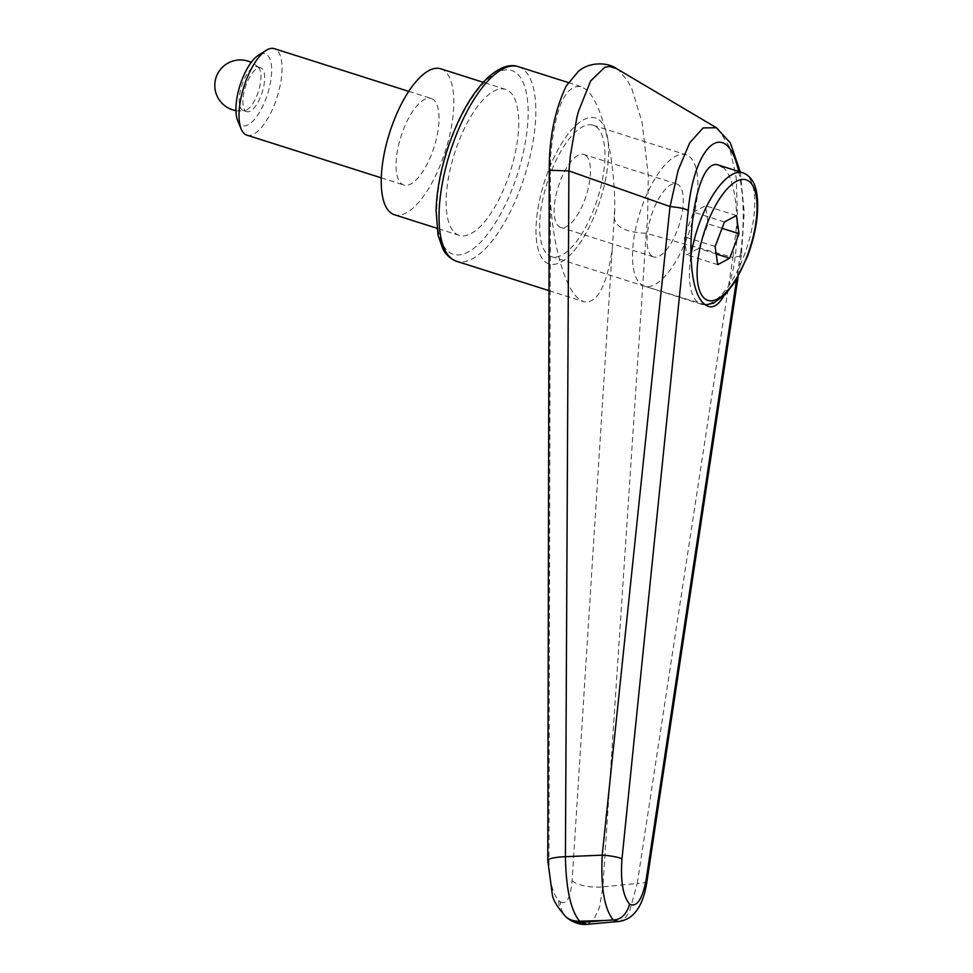 <?xml version="1.0" encoding="UTF-8"?>
<svg xmlns="http://www.w3.org/2000/svg" width="973" height="973" viewBox="0 0 973 973"><rect width="100%" height="100%" fill="white"/><g stroke="black" fill="none" stroke-linecap="round" stroke-linejoin="round"><path stroke-width="0.73" stroke-dasharray="4.87 3.65" d="M549.052 290.659L583.727 301.679L578.923 298.979C564.985 288.276 552.81 245.719 550.377 199.197L548.954 861.859C549.429 881.088 552.7 893.98 558.77 900.524A22.683 20.725 -51.1 0 0 564.571 915.654A22.683 20.725 -51.1 0 0 565.581 916.578M558.77 900.524L560.387 901.825A22.683 20.725 -51.1 0 0 566.189 916.955A22.683 20.725 -51.1 0 0 567.636 918.244L568.159 918.658M738.641 171.479C743.98 195.719 744.649 222.793 740.648 252.725L741.45 254.537L739.699 256.276L733.01 257.395L737.498 216.663L736.233 177.804L729.507 147.02L718.439 129.166L716.42 127.755M646.194 233.35L602.846 886.902A28687.032 20600.222 -159.1 0 0 637.242 883.423L732.961 257.395L646.206 233.35C628.4 232.279 610.533 228.558 614.766 210.229C615.216 156.908 601.849 101.362 585.661 89.248L580.845 86.536C564.778 84.894 554.646 108.818 550.438 158.295L549.246 169.618M616.554 68.609L619.059 70.36L627.962 81.355L632.036 89.334L642.156 122.513L648.298 175.736L647.604 218.718L646.267 233.35M550.377 199.185L550.438 158.295M455.376 233.24A76.563 29.336 107.6 0 0 459.256 235.357A76.563 29.336 107.6 0 0 508.599 176.648A76.563 29.336 107.6 0 0 509.499 91.535A76.563 29.336 107.6 0 0 505.619 89.419A76.563 29.336 107.6 0 0 456.276 148.127A76.563 29.336 107.6 0 0 455.376 233.24M545.245 261.786A76.563 29.336 107.6 0 0 549.125 263.902A76.563 29.336 107.6 0 0 598.468 205.194A76.563 29.336 107.6 0 0 599.356 120.08A76.563 29.336 107.6 0 0 595.488 117.964A76.563 29.336 107.6 0 0 546.133 176.672A76.563 29.336 107.6 0 0 545.245 261.786A76.563 29.336 107.6 0 0 549.125 263.902A76.563 29.336 107.6 0 0 598.468 205.194A76.563 29.336 107.6 0 0 599.356 120.08A76.563 29.336 107.6 0 0 595.488 117.964A76.563 29.336 107.6 0 0 546.133 176.672A76.563 29.336 107.6 0 0 545.245 261.786M547.957 254.707A68.901 26.405 107.6 0 0 551.436 256.604A68.901 26.405 107.6 0 0 595.853 203.771A68.901 26.405 107.6 0 0 596.656 127.171A68.901 26.405 107.6 0 0 593.165 125.262A68.901 26.405 107.6 0 0 548.748 178.095A68.901 26.405 107.6 0 0 547.957 254.707M722.55 167.161C741.268 179.385 742.083 266.456 723.754 296.011M614.766 210.229L612.272 249.173C606.593 286.524 597.081 304.026 583.727 301.679M560.387 901.825C566.566 905.17 570.47 898.079 572.124 880.577L612.272 249.173M572.124 880.577A22.683 7.687 -176.4 0 0 602.846 886.902L599.599 907.079L593.457 920.385L586.974 924.326M647.069 880.711A17.015 4.938 8.6 0 1 637.242 883.423L629.507 911.531L625.59 917.49L619.692 921.395M440.72 68.803A76.563 29.336 -72.4 0 1 444.588 70.907A76.563 29.336 -72.4 0 1 443.7 156.033A76.563 29.336 -72.4 0 1 394.357 214.729M689.516 156.665A68.901 26.405 -72.4 0 1 688.714 233.277A68.901 26.405 -72.4 0 1 644.296 286.111A68.901 26.405 -72.4 0 1 640.806 284.201A68.901 26.405 -72.4 0 1 641.608 207.602A68.901 26.405 -72.4 0 1 686.026 154.768A68.901 26.405 -72.4 0 1 689.516 156.665M651.63 255.863A38.275 14.668 107.6 0 0 653.576 256.921A38.275 14.668 107.6 0 0 678.242 227.573A38.275 14.668 107.6 0 0 678.692 185.004A38.275 14.668 107.6 0 0 676.758 183.958A38.275 14.668 107.6 0 0 652.08 213.306A38.275 14.668 107.6 0 0 651.63 255.863M585.831 155.51A38.275 14.668 -72.4 0 1 585.381 198.066A38.275 14.668 -72.4 0 1 560.716 227.414A38.275 14.668 -72.4 0 1 558.77 226.368A38.275 14.668 -72.4 0 1 559.22 183.8A38.275 14.668 -72.4 0 1 583.897 154.452A38.275 14.668 -72.4 0 1 585.831 155.51M237.68 120.616A37.692 14.449 107.6 0 0 240.465 124.629A37.692 14.449 107.6 0 0 265.714 99.38A37.692 14.449 107.6 0 0 267.101 54.853A37.692 14.449 107.6 0 0 258.453 55.242M246.801 135.125A45.366 17.38 107.6 0 0 276.04 100.341A45.366 17.38 107.6 0 0 276.575 49.903A45.366 17.38 107.6 0 0 274.277 48.65M433.569 99.781A45.366 17.38 107.6 0 0 431.27 98.528A45.366 17.38 107.6 0 0 402.031 133.313A45.366 17.38 107.6 0 0 401.496 183.751A45.366 17.38 107.6 0 0 403.795 185.004A45.366 17.38 107.6 0 0 433.046 150.219A45.366 17.38 107.6 0 0 433.569 99.781M258.21 67.319A22.963 8.806 -72.4 0 1 258.587 67.66A22.963 8.806 -72.4 0 1 258.477 91.243A22.963 8.806 -72.4 0 1 244.965 110.557A22.963 8.806 -72.4 0 1 243.141 110.46A22.963 8.806 -72.4 0 1 241.973 109.827A22.963 8.806 -72.4 0 1 242.241 84.298A22.963 8.806 -72.4 0 1 257.054 66.687A22.963 8.806 -72.4 0 1 258.21 67.319M245.67 110.995A22.963 8.806 107.6 0 0 246.826 111.64A22.963 8.806 107.6 0 0 261.628 94.028A22.963 8.806 107.6 0 0 261.895 68.487A22.963 8.806 107.6 0 0 260.74 67.855A22.963 8.806 107.6 0 0 245.926 85.466A22.963 8.806 107.6 0 0 245.67 110.995M724.484 221.966L693.53 212.126L684.165 236.67L686.743 254.817L698.699 248.407L708.076 223.863L705.486 205.729L693.53 212.126M736.439 215.556L705.486 205.729M722.063 228.314L708.076 223.863M716.177 253.965L698.699 248.407M717.697 264.644L686.743 254.817M715.119 246.51L684.165 236.67M518.341 66.687A102.08 39.115 -72.4 0 1 523.51 69.497A102.08 39.115 -72.4 0 1 519.74 190.051A102.08 39.115 -72.4 0 1 456.519 261.263M451.922 137.752A96.412 36.938 107.6 0 0 448.371 251.606A96.412 36.938 107.6 0 0 512.941 187.023A96.412 36.938 107.6 0 0 516.505 73.157A96.412 36.938 107.6 0 0 451.922 137.752M548.954 861.859A22.683 4.026 0.2 0 1 547.787 860.667M740.648 252.725L736.683 279.081M742.946 172.841A68.901 26.405 -72.4 0 1 746.425 174.751A68.901 26.405 -72.4 0 1 743.883 256.13A68.901 26.405 -72.4 0 1 701.217 304.184A68.901 26.405 -72.4 0 1 697.726 302.287A68.901 26.405 -72.4 0 1 690.769 256.775M568.305 82.559L580.845 86.536M459.256 235.357L436.853 228.241M551.436 256.604L708.539 306.519M593.165 125.262L686.026 154.768M505.619 89.419L483.216 82.304M616.517 68.621L615.593 68.086M740.307 172.014L744.223 212.491L741.462 254.537M738.142 276.563L741.45 254.537M705.51 304.902L644.296 286.111M653.576 256.921L560.716 227.414M408.745 91.377L431.27 98.528M258.587 67.66A25.517 25.517 0 0 0 251.229 62.394M235.916 110.606A25.517 25.517 0 0 0 244.965 110.557M243.141 110.46L246.826 111.64M257.054 66.687L260.74 67.855M381.282 177.852L403.795 185.004M676.758 183.958L583.897 154.452"/><path stroke-width="1.46" d="M723.754 296.011C718.852 304.513 713.781 308.015 708.539 306.519L705.23 304.671C678.765 287.23 692.265 153.004 719.242 165.313L722.55 167.161M616.517 68.621C608.539 62.686 590.647 61.141 578.631 71.114L566.262 85.892C554.89 109.973 549.222 137.874 549.246 169.618L549.648 170.263L568.974 170.944L570.275 156.276L576.758 117.964L578.473 111.348L590.672 80.941L604.744 67.295L609.524 66.48L616.529 68.597L716.432 127.755L703.114 127.901L689.699 142.836L678.108 170.384L670.069 206.568C678.777 207.371 684.834 208.636 688.227 210.399C694.54 142.605 727.05 117.502 738.641 171.479M568.974 170.944L670.008 206.556L602.226 855.145C600.657 887.048 604.306 908.673 613.172 919.984C620.908 919.826 626.405 914.571 629.677 904.233C622.939 896.218 620.373 881.112 621.978 858.916A17.015 2.797 -174.2 0 0 602.226 855.145A28687.032 9201.393 173.3 0 1 565.435 856.702L568.889 170.932M565.581 916.578A22.683 20.725 -51.1 0 0 566.018 916.943A22.683 20.725 -51.1 0 0 579.58 921.2C570.725 910.351 566.018 888.848 565.435 856.702A22.683 4.026 0.2 0 0 547.775 860.57L549.246 169.655M547.787 860.667A22.683 4.026 0.2 0 1 547.775 860.57L552.25 893.919C552.725 899.599 557.322 907.274 566.018 916.943L567.636 918.257A22.683 20.725 -51.1 0 0 581.185 922.501L579.58 921.2A37469.184 9714.396 1.8 0 1 604.197 920.507A37469.184 9714.396 1.8 0 1 581.185 922.501L586.95 924.326L619.692 921.395M736.683 279.081L646.315 878.57A17.015 4.938 8.6 0 1 647.13 880.443A17.015 4.938 8.6 0 1 647.069 880.711M646.315 878.57C642.557 899.028 636.999 907.578 629.677 904.233M604.197 920.507A5358.214 4894.968 128.9 0 0 613.172 919.984L618.621 921.565M436.853 228.241L394.357 214.729A76.563 29.336 -72.4 0 1 390.477 212.625A76.563 29.336 -72.4 0 1 391.365 127.499A76.563 29.336 -72.4 0 1 440.72 68.803L483.216 82.304M408.745 91.377L274.277 48.65A45.366 17.38 107.6 0 0 266.164 50.365L258.453 55.242A37.692 14.449 107.6 0 0 240.015 85.369A37.692 14.449 107.6 0 0 237.68 120.616L241.17 129.056A45.366 17.38 107.6 0 0 244.503 133.873A45.366 17.38 107.6 0 0 246.801 135.125L381.282 177.852M266.164 50.365A45.366 17.38 107.6 0 0 243.968 86.621A45.366 17.38 107.6 0 0 241.17 129.056M739.03 233.702L729.653 258.246L717.697 264.644L715.119 246.51L724.484 221.966L736.439 215.556L739.03 233.702L722.063 228.314M729.653 258.246L716.177 253.965M518.341 66.687C509.779 63.586 499.623 67.222 487.85 77.597C473.9 91.073 461.822 110.971 451.618 137.315C442.095 162.686 436.913 186.938 436.074 210.046L437.984 235.052L442.97 249.185C443.53 250.025 446.388 257.164 456.519 261.263A102.08 39.115 -72.4 0 1 451.35 258.441A102.08 39.115 -72.4 0 1 455.121 137.886A102.08 39.115 -72.4 0 1 518.341 66.687L568.305 82.559M621.978 858.916L688.227 210.399M707.055 223.948A63.233 24.228 -72.4 0 1 749.417 181.586A63.233 24.228 -72.4 0 1 747.082 256.264A63.233 24.228 -72.4 0 1 704.72 298.626A63.233 24.228 -72.4 0 1 707.055 223.948M690.769 256.775A68.901 26.405 -72.4 0 1 700.268 220.907A68.901 26.405 -72.4 0 1 742.946 172.841L719.242 165.313M456.519 261.263L549.052 290.659M567.636 918.244C576.831 925.068 584.955 924.666 586.95 924.314M716.396 127.743L730.37 142.922L740.307 172.014M618.5 921.528C633.922 919.57 643.457 905.875 647.106 880.443L738.142 276.563M705.51 304.902L713.464 303.211L724.958 294.807L734.737 282.243L747.386 256.702C756.045 233.24 759.232 212.467 756.933 194.357C755.376 183.082 750.706 175.906 742.946 172.841M251.229 62.394A25.517 25.517 0 0 0 215.982 77.731A25.517 25.517 0 0 0 235.916 110.606"/></g></svg>
